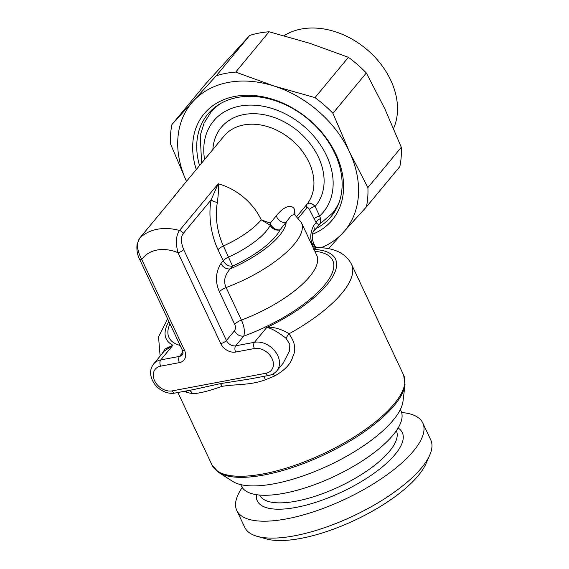<?xml version="1.0" encoding="UTF-8"?>
<svg xmlns="http://www.w3.org/2000/svg" width="569" height="569" viewBox="0 0 569 569"><rect width="100%" height="100%" fill="white"/><g stroke="black" fill="none" stroke-linecap="round" stroke-linejoin="round"><path stroke-width="0.85" d="M218.709 472.462A105.429 36.8 154.8 0 0 264.144 474.973A105.429 36.8 154.8 0 0 405.028 384.793L402.98 401.358A96.303 33.614 -25.2 0 1 274.286 483.735A96.303 33.614 154.8 0 1 232.778 481.445L218.709 472.462L212.123 465.229A105.834 36.942 -25.2 0 0 263.362 473.877A105.834 36.942 -25.2 0 0 364.942 429.801A105.834 36.942 -25.2 0 0 403.649 375.106L351.507 264.293A105.834 36.942 154.8 0 1 288.974 333.839C285.154 330.674 272.601 325.923 266.669 327.595A93.565 32.661 -25.2 0 0 332.26 277.423A93.565 32.661 -25.2 0 0 313.996 249.428M184.328 391.316L187.123 392.489A105.834 36.942 -25.2 0 0 192.286 393.485C197.543 393.855 207.493 391.465 222.159 386.315C237.33 383.983 250.936 385.305 265.503 379.715A105.834 36.942 -25.2 0 0 274.521 376.059C284.834 370.199 290.873 363.876 292.622 357.069C296.371 349.992 295.155 342.246 288.974 333.839A7.667 2.98 -48.1 0 0 286.129 338.42C282.053 334.792 270.68 327.331 266.669 327.595L254.478 342.296L235.73 345.817L243.774 336.123C239.791 336.45 236.69 334.672 234.464 330.795L226.426 340.49L183.666 249.627C180.835 242.415 180.672 237.06 183.19 233.56L211.106 199.883A7.667 3.62 -169.5 0 0 217.372 202.379A44.389 24.823 79.4 0 0 223.425 245.972L232.529 266.086L230.225 268.867C224.627 275.225 223.261 281.456 226.121 287.573A78.23 27.305 -25.2 0 0 301.428 222.721L294.571 214.563L291.477 215.331L280.083 229.826A61.352 21.416 154.8 0 1 232.529 266.086A7.667 5.768 -140.3 0 1 223.226 260.758A7.667 2.674 154.8 0 1 228.624 257.024A53.685 18.741 154.8 0 0 270.232 225.296A7.667 6.543 -152.8 0 0 280.083 229.826A7.667 5.768 -140.3 0 1 270.268 223.091A7.667 6.551 -59.8 0 0 270.232 225.296L261.228 219.847L270.268 223.091L276.349 215.751A7.667 5.768 -140.3 0 0 286.164 222.493A65.954 23.023 -25.2 0 1 230.225 268.867A7.667 5.768 -140.3 0 1 220.921 263.539C215.516 272.352 215.025 281.79 219.428 291.84L234.727 324.351C235.737 326.656 235.651 328.804 234.464 330.795M311.364 243.831L312.274 243.639L314.038 244.784A4.602 4.289 -59.7 0 0 315.902 247.223L314.038 244.784A7.667 2.674 -25.2 0 0 313.988 244.051M351.507 264.293C345.938 253.34 334.337 247.743 316.691 247.494L313.533 249.407M168.851 321.457A93.565 32.661 -25.2 0 0 172.933 345.212L164.953 349.053L161.93 353.939M313.199 231.853A7.667 5.768 39.7 0 0 313.505 225.829C310.318 232.664 309.906 238.596 312.274 243.639A4.602 3.812 -97 0 0 316.229 247.522M298.362 218.012L306.691 207.962C307.537 207.194 308.448 207.692 309.422 209.463L316.129 222.664A4.602 2.617 141.5 0 1 320.582 218.645L320.34 223.596L313.163 231.896C311.72 235.431 311.997 239.478 313.981 244.044L315.055 246.32M313.946 219.079A4.602 1.607 154.8 0 1 319.629 216.035L320.582 218.645M306.691 207.962A4.602 3.464 39.7 0 1 306.876 204.356C309.102 202.315 311.84 203.005 315.105 206.426L319.629 216.035A71.324 53.635 -140.3 0 0 284.4 113.402A71.324 53.635 -140.3 0 0 204.598 159.498M176.376 193.837L139.86 237.927C136.254 243.006 136.88 250.189 141.738 259.478L184.498 350.348A12.269 9.225 39.7 0 1 179.391 362.631L160.65 366.159A14.574 10.96 -140.3 0 0 154.59 380.746A14.574 10.96 -140.3 0 0 172.279 390.867L266.007 373.243A4.602 2.575 79.4 0 0 268.796 375.433C272.153 374.765 274.855 373.214 276.89 370.789L283.12 363.278L289.628 350.703L289.813 344.352L286.129 338.42M274.521 376.059A7.667 0.775 67 0 0 273.369 373.755M172.279 390.867A4.602 2.575 79.4 0 0 175.06 393.051L193.311 389.623L220.274 383.655L250.559 378.862M192.286 393.485A7.667 6.33 97.8 0 0 189.313 390.377M187.123 392.489A7.667 6.622 104.3 0 0 186.155 390.967M182.934 352.239L179.491 356.393L160.75 359.921L172.933 345.212L164.242 351.144L153.637 363.94C149.434 369.594 149.583 376.066 154.092 383.378C156.66 387.055 160.003 389.808 164.1 391.621C167.862 393.222 171.518 393.698 175.06 393.051M266.007 373.243A14.574 10.96 -140.3 0 0 272.067 358.655A14.574 10.96 -140.3 0 0 254.379 348.534L235.63 352.055A12.269 9.225 39.7 0 1 220.736 343.534L177.983 252.664C175.472 242.927 175.977 235.53 179.498 230.473A4.602 3.464 39.7 0 1 183.19 233.56M234.727 324.351A7.667 2.674 154.8 0 1 241.42 320.084C244.229 326.179 245.011 331.521 243.774 336.123A90.499 31.587 154.8 0 0 324.323 285.389A90.499 31.587 154.8 0 0 314.863 251.27M296.854 216.44L306.876 204.356A53.685 40.371 -140.3 0 0 290.759 139.185A53.685 40.371 -140.3 0 0 223.909 136.204L176.155 193.809A53.685 40.371 39.7 0 1 178.574 191.22L139.654 238.148A4.602 3.464 -140.3 0 1 139.86 237.927A53.685 40.371 39.7 0 1 179.498 230.473L218.219 183.766L211.106 199.883A50.726 28.365 79.4 0 0 218.019 249.699L223.226 260.758L220.921 263.539M218.019 249.699A7.667 2.674 154.8 0 1 223.425 245.972A53.685 18.741 154.8 0 0 261.228 219.847A53.685 40.371 39.7 0 0 218.219 183.766C218.745 187.642 218.46 193.851 217.372 202.379M294.998 214.876L294.735 210.8C294.557 206.056 287.117 202.258 276.349 215.751M294.735 210.8A7.667 6.394 -6.7 0 0 294.009 213.958M313.505 225.829L316.129 222.664C318.22 224.655 319.301 225.075 319.351 223.937M334.963 211.184A80.144 60.264 39.7 0 1 332.132 213.539M212.294 109.504A80.144 60.264 -140.3 0 0 210.502 112.719M199.548 165.593A80.144 60.264 -140.3 0 1 207.728 114.255A80.144 60.264 -140.3 0 1 237.458 97.448A80.144 60.264 39.7 0 1 323.398 134.881A80.144 60.264 39.7 0 1 331.137 216.547A80.144 60.264 39.7 0 1 315.959 228.525M196.298 169.505A83.209 62.576 39.7 0 1 234.94 96.403A83.209 62.576 39.7 0 1 332.865 148.253A83.209 62.576 39.7 0 1 312.367 234.328M328.526 248.632L366.422 206.896L399.836 166.582A108.907 81.893 -140.3 0 0 401.309 147.279L384.864 108.871L366.344 72.974L332.929 113.281A108.907 81.893 -140.3 0 0 315.006 97.626L274.308 86.111L235.687 72.099L269.101 31.786A108.907 81.893 -140.3 0 0 249.706 35.434L205.352 84.212L171.938 124.526A108.907 81.893 -140.3 0 0 170.465 143.829L186.49 181.34A99.703 74.973 39.7 0 1 193.076 101.389A99.703 74.973 39.7 0 1 274.308 86.111A99.703 74.973 39.7 0 1 349.373 151.688A99.703 74.973 39.7 0 1 343.214 232.536A99.703 74.973 39.7 0 1 321.136 247.679M366.422 206.896A108.907 81.893 -140.3 0 0 367.894 187.585L349.373 151.688L332.929 113.281M401.309 147.279L367.894 187.585M171.938 124.526L216.291 75.748A108.907 81.893 -140.3 0 1 235.687 72.099M269.101 31.786L309.799 43.294L348.42 57.313L315.006 97.626M249.706 35.434L216.291 75.748M366.344 72.974A108.907 81.893 -140.3 0 0 348.42 57.313M284.073 35.676A73.629 55.364 -140.3 0 1 301.357 29.019A73.629 55.364 39.7 0 1 375.277 57.533A73.629 55.364 39.7 0 1 393.599 128.381M429.737 455.115L425.932 463.749A95.101 33.194 154.8 0 1 418.293 475.57A95.101 33.194 -25.2 0 1 343.768 525.13A95.101 33.194 -25.2 0 1 266.221 538.9L257.145 536.332A102.769 35.868 -25.2 0 0 340.945 521.446A102.769 35.868 -25.2 0 0 421.48 467.889A102.769 35.868 154.8 0 0 429.737 455.115A102.769 35.868 154.8 0 0 430.74 439.88L422.781 422.966A102.769 35.868 154.8 0 1 413.528 450.982A102.769 35.868 -25.2 0 1 315.07 511.289A102.769 35.868 -25.2 0 1 236.804 510.485L244.762 527.392A102.769 35.868 -25.2 0 0 257.145 536.332M242.23 487.498A102.769 35.868 -25.2 0 0 236.804 510.485M401.614 412.504A102.769 35.868 154.8 0 1 422.781 422.966M400.348 409.524L401.031 410.967A88.195 30.783 154.8 0 1 368.776 456.544A88.195 30.783 154.8 0 1 284.123 493.28A88.195 30.783 -25.2 0 1 241.42 486.068L240.744 484.632M160.586 355.561A105.834 36.942 154.8 0 1 159.974 354.416L158.552 336.827L167.649 318.903M309.422 209.463A4.602 1.607 154.8 0 1 315.105 206.426A61.352 46.139 39.7 0 0 285.695 122.684A61.352 46.139 39.7 0 0 212.877 149.505M180.131 345.433A90.499 31.587 154.8 0 1 169.96 323.811M276.89 370.789A19.175 14.417 -140.3 0 0 275.04 351.251A19.175 14.417 -140.3 0 0 254.478 342.296A4.602 2.575 -100.6 0 0 254.379 348.534M265.503 379.715A7.667 1.437 68.9 0 0 263.603 376.408M222.159 386.315A7.667 4.289 79.3 0 0 220.274 383.655M160.65 366.159A4.602 2.575 -100.6 0 1 160.75 359.921A19.175 14.417 -140.3 0 0 153.637 363.94M183.666 249.627A4.602 1.607 -25.2 0 1 177.983 252.664A38.343 28.834 -140.3 0 0 141.738 259.478A4.602 1.607 154.8 0 1 139.512 259.115L182.265 349.971C183.161 352.446 183.19 354.053 182.336 354.786A7.667 5.768 39.7 0 1 179.491 356.393A4.602 2.575 -100.6 0 0 179.391 362.631M235.63 352.055A4.602 2.575 -100.6 0 1 235.73 345.817A7.667 5.768 39.7 0 1 226.426 340.49A4.602 1.607 -25.2 0 1 220.736 343.534M139.512 259.108C137.342 254.812 136.524 249.898 137.051 244.371L139.654 238.148A4.602 3.464 -140.3 0 0 139.604 238.212M184.498 350.348A4.602 1.607 154.8 0 1 182.265 349.971M219.428 291.84A7.667 2.674 154.8 0 1 226.121 287.573L241.42 320.084A78.23 27.305 -25.2 0 0 316.734 255.239L301.428 222.721M215.068 107.207L215.11 107.157A78.991 59.404 -140.3 0 0 215.068 107.207L210.871 112.271A78.991 59.404 39.7 0 1 220.523 103.565M339.273 201.995A78.991 59.404 39.7 0 1 332.509 213.091L320.34 223.596M336.706 208.034A78.991 59.404 -140.3 0 0 336.741 207.984L332.509 213.091M398.108 427.995A80.144 27.973 154.8 0 1 395.092 454.446A80.144 27.973 -25.2 0 1 310.603 503.899A80.144 27.973 -25.2 0 1 256.406 494.674M396.344 430.733A75.542 26.366 154.8 0 1 389.509 451.253A75.542 26.366 -25.2 0 1 317.232 495.549A75.542 26.366 -25.2 0 1 259.642 495.058M405.028 384.793L403.649 375.106M212.123 465.229L177.905 392.518M160.536 355.611L159.974 354.416M250.545 378.862L268.796 375.433M176.155 193.809A53.685 53.685 0 0 0 173.431 197.393M294.031 214.2L294.571 214.563M210.871 112.271L204.093 123.096L200.224 135.557L201.611 163.104M315.916 247.238L316.684 247.494"/></g></svg>
